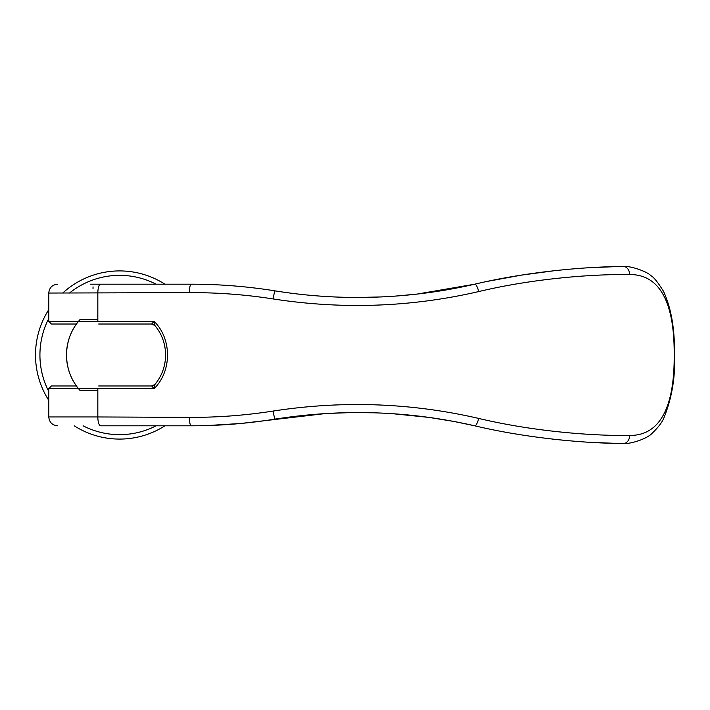 <?xml version="1.0" encoding="UTF-8"?>
<svg xmlns="http://www.w3.org/2000/svg" width="710" height="710" viewBox="0 0 710 710"><rect width="100%" height="100%" fill="white"/><g stroke="black" fill="none" stroke-linecap="round" stroke-linejoin="round"><path stroke-width="1.06" d="M97.829 390.402L79.999 390.402C71.319 380.684 66.811 368.88 66.474 355C66.811 341.12 71.319 329.316 79.999 319.598L97.829 319.598M93.028 288.615L93.028 286.849M93.028 416.956L48.777 416.956L48.777 388.636L51.431 385.974L76.458 385.974A53.108 53.108 0 0 1 76.449 324.017L51.431 324.017L48.777 321.364L48.777 293.044C49.309 287.674 52.265 284.728 57.625 284.195M164.933 425.805A84.082 84.082 0 0 1 74.239 425.805M48.777 400.342A84.082 84.082 0 0 1 48.777 309.649M156.076 425.805A79.653 79.653 0 0 1 83.088 425.805M48.777 391.494A79.653 79.653 0 0 1 48.777 318.506M69.518 293.044A79.653 79.653 0 0 1 156.076 284.195M62.737 293.044A84.082 84.082 0 0 1 164.933 284.195M154.984 325.588L151.612 324.017L98.672 324.017M98.672 385.974L151.612 385.974L154.869 384.545C161.88 376.034 165.457 366.183 165.607 355C165.457 343.809 161.88 333.966 154.869 325.455L155.011 325.615M614.833 266.676L589.096 267.732M273.11 298.937A8.848 0.781 -80.9 0 1 275.187 290.887C302.176 295.245 329.706 297.437 357.778 297.472C330.008 297.463 302.478 295.271 275.187 290.887C247.124 286.405 219.097 284.177 191.114 284.195L100.545 284.195C98.876 284.657 97.971 287.612 97.829 293.044L97.829 321.364L154.105 321.328C171.971 338.83 171.971 371.161 154.105 388.672L97.829 388.636L97.829 416.956L189.41 417.365C217.562 417.489 245.456 415.385 273.11 411.063C342.539 400.36 411.081 402.818 478.726 418.43C530.663 430.837 588.75 435.949 629.797 435.452C663.149 435.585 674.553 400.955 674.18 355C674.544 309.161 663.238 274.433 629.779 274.548C588.714 274.06 530.645 279.163 478.726 291.57C411.063 307.181 342.522 309.64 273.11 298.937C245.456 294.606 217.562 292.511 189.41 292.635L48.777 293.044M57.625 425.805C52.265 425.272 49.309 422.317 48.777 416.956L97.829 416.956A8.848 2.84 90 0 0 100.669 425.805L191.114 425.805C219.097 425.822 247.124 423.586 275.187 419.104C342.735 408.543 409.244 410.779 474.715 425.805L454.125 421.5L428.973 417.409L392.452 413.681M100.669 425.805L191.114 425.805A8.848 1.713 90 0 1 189.41 417.365M395.301 296.114L417.01 294.091L474.715 284.195C436.907 292.955 397.928 297.375 357.778 297.472L381.581 296.922M100.545 284.195L90.374 284.195M148.789 284.195L181.512 284.195M206.947 425.565L240.876 423.471L325.988 413.495L351.894 412.563L375.27 412.821M568.692 269.259L565.142 269.578M555.504 270.563L521.672 275.081L488.098 281.249M614.833 443.324L588.972 442.259M155.011 384.376L154.105 388.672L151.718 386.045L154.993 384.403M478.726 418.43A8.848 2.254 103 0 1 474.715 425.805C526.971 438.221 585.342 443.413 623.54 443.466A8.857 6.248 89.9 0 0 623.735 443.466C630.924 444.203 647.724 438.416 652.002 433.366C658.143 427.526 662.11 422.352 663.921 417.844C671.9 398.061 675.432 377.108 674.5 355C674.873 329.014 671.163 307.705 663.371 291.082C657.62 281.923 653.395 276.749 650.697 275.578C648.159 272.09 630.746 265.638 623.726 266.534A8.848 6.239 -90 0 0 623.522 266.525C585.333 266.587 526.962 271.779 474.715 284.195A8.848 2.254 -103 0 1 478.726 291.57M552.549 439.108L565.151 440.413M629.797 435.452A8.857 6.248 89.9 0 1 623.735 443.466M629.788 274.548A8.848 6.239 -90 0 0 623.726 266.534M151.718 323.955L154.869 325.455L154.105 321.328L151.612 324.017L154.15 324.825M154.15 385.175L151.718 386.045M48.777 321.364L97.829 321.364M48.777 388.636L97.829 388.636M189.41 292.635A8.848 1.713 -90 0 1 191.114 284.195M273.11 411.063A8.848 0.781 80.9 0 0 275.187 419.104"/></g></svg>
